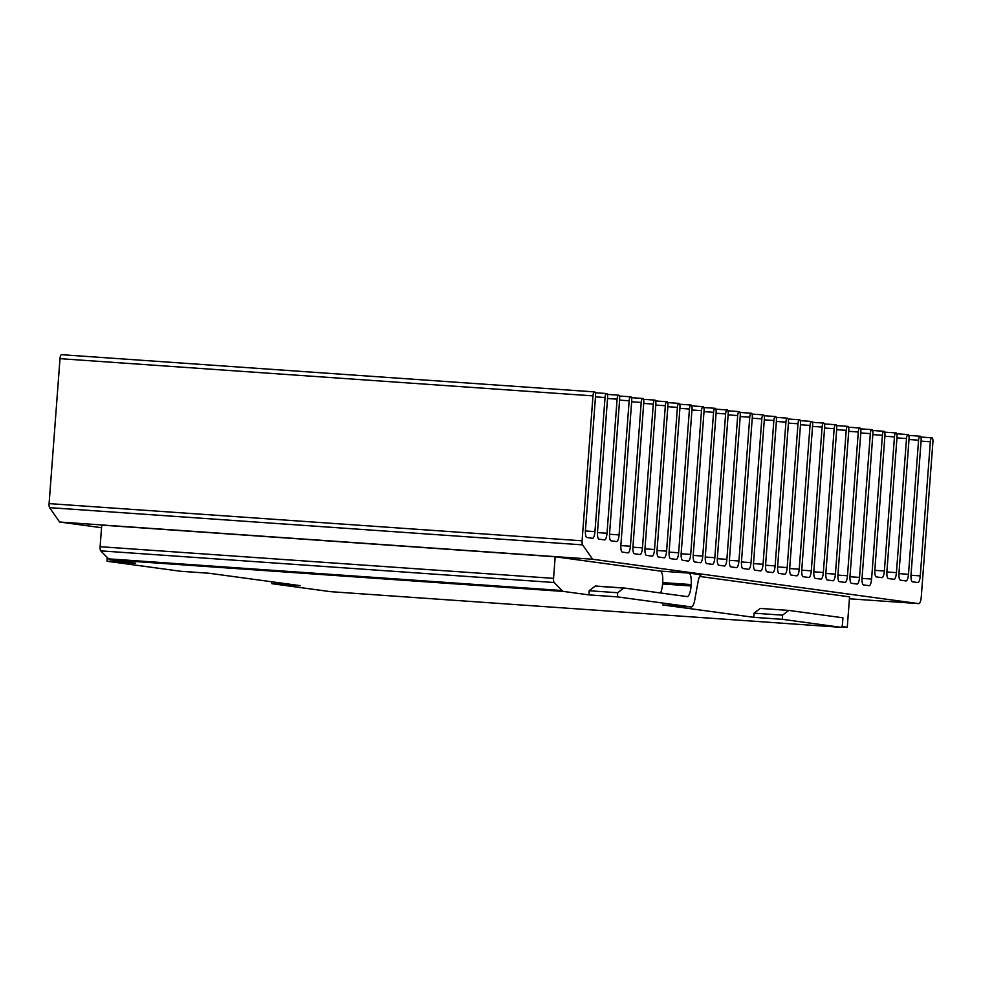 <?xml version="1.0" encoding="UTF-8"?>
<svg xmlns="http://www.w3.org/2000/svg" width="982" height="982" viewBox="0 0 982 982"><rect width="100%" height="100%" fill="white"/><g stroke="black" fill="none" stroke-linecap="round" stroke-linejoin="round"><path stroke-width="1.47" d="M271.462 581.737L271.916 583.689L330.652 591.68L841.095 627.326L782.359 619.323L782.519 615.162L788.792 610.423L760.289 608.435L754.016 613.173L753.857 617.334L662.74 604.937L691.242 606.925A11.097 3.167 94 0 0 691.303 606.937A11.097 3.167 94 0 0 694.74 600.051L698.067 581.688A11.097 3.167 -86 0 1 701.504 574.801A11.097 3.167 -86 0 1 701.565 574.814L688.873 573.083A11.097 3.167 -86 0 1 691.181 584.572L691.082 585.959A11.097 3.167 -86 0 1 687.167 596.59A11.097 3.167 -86 0 1 687.105 596.59L624.086 588.009A4.161 1.191 94 0 0 624.061 588.009A4.161 1.191 94 0 0 623.779 588.108L595.264 586.119A4.161 1.191 -86 0 1 595.558 586.021A4.161 1.191 -86 0 1 595.583 586.021L624.049 588.009L595.558 586.021M691.242 606.925L617.506 596.884L617.653 592.723L623.779 588.108M553.553 578.361L555.174 556.782L101.735 525.112L100.115 546.704L553.553 578.361A4.161 1.191 94 0 0 554.155 582.522L562.06 590.513A27.729 7.905 94 0 0 563.766 591.471L588.991 594.896L589.151 590.734L595.264 586.119M627.928 552.866L622.342 552.105A6.935 1.976 -86 0 1 620.894 544.924L631.708 401.147A4.161 1.191 94 0 0 630.837 396.838L630.64 396.814A4.161 1.191 94 0 0 630.628 396.814A4.161 1.191 94 0 0 629.155 400.803L619.077 534.908A6.935 1.976 -86 0 1 616.622 541.548A6.935 1.976 -86 0 1 616.586 541.548L611.013 540.787A6.935 1.976 -86 0 1 609.564 533.607L619.642 399.514A4.161 1.191 94 0 0 618.783 395.206L618.586 395.181A4.161 1.191 94 0 0 618.562 395.169A4.161 1.191 94 0 0 617.101 399.158L607.011 533.263A6.935 1.976 -86 0 1 604.568 539.916A6.935 1.976 -86 0 1 604.531 539.904L598.946 539.155A6.935 1.976 -86 0 1 597.51 531.974L607.588 397.87A4.161 1.191 94 0 0 606.729 393.561L606.532 393.537A4.161 1.191 94 0 0 606.508 393.537A4.161 1.191 94 0 0 605.035 397.526L594.957 531.618A6.935 1.976 -86 0 1 592.514 538.271A6.935 1.976 -86 0 1 592.477 538.271L586.892 537.51A6.935 1.976 -86 0 1 585.444 530.329L595.534 396.225A4.161 1.191 94 0 0 594.662 391.916L594.466 391.892A4.161 1.191 94 0 0 594.441 391.892A4.161 1.191 94 0 0 592.981 395.881L582.081 540.812A4.161 1.191 94 0 0 582.596 544.863L592.588 559.237L918.771 603.623A6.935 1.976 94 0 0 918.808 603.635A6.935 1.976 94 0 0 921.263 596.982L932.9 442.146A4.161 1.191 94 0 0 932.028 437.837L931.832 437.812A4.161 1.191 94 0 0 931.82 437.812A4.161 1.191 94 0 0 930.347 441.802L920.269 575.894A6.935 1.976 -86 0 1 917.814 582.547A6.935 1.976 -86 0 1 917.777 582.547L912.487 581.823A6.935 1.976 -86 0 1 911.038 574.642L921.128 440.537A4.161 1.191 94 0 0 920.257 436.229L920.06 436.204A4.161 1.191 94 0 0 920.036 436.204A4.161 1.191 94 0 0 918.575 440.194L908.485 574.298A6.935 1.976 -86 0 1 906.042 580.939A6.935 1.976 -86 0 1 906.005 580.939L900.42 580.178A6.935 1.976 -86 0 1 898.984 572.997L909.062 438.905A4.161 1.191 94 0 0 908.203 434.596L908.006 434.572A4.161 1.191 94 0 0 907.982 434.56A4.161 1.191 94 0 0 906.509 438.549L896.431 572.653A6.935 1.976 -86 0 1 893.988 579.306A6.935 1.976 -86 0 1 893.951 579.294L888.366 578.545A6.935 1.976 -86 0 1 886.918 571.364L897.008 437.26A4.161 1.191 94 0 0 896.136 432.952L895.94 432.927A4.161 1.191 94 0 0 895.928 432.927A4.161 1.191 94 0 0 894.455 436.916L884.377 571.008A6.935 1.976 -86 0 1 881.922 577.662A6.935 1.976 -86 0 1 881.885 577.662L876.312 576.9A6.935 1.976 -86 0 1 874.864 569.72L884.942 435.615A4.161 1.191 94 0 0 884.082 431.307L883.886 431.282A4.161 1.191 94 0 0 883.861 431.282A4.161 1.191 94 0 0 882.401 435.272L871.586 579.049A6.935 1.976 -86 0 1 869.144 585.702L863.522 584.928A6.935 1.976 -86 0 1 862.073 577.76L872.888 433.983A4.161 1.191 94 0 0 872.028 429.674L871.832 429.637A4.161 1.191 94 0 0 871.807 429.637A4.161 1.191 94 0 0 870.334 433.627L859.52 577.404A6.935 1.976 -86 0 1 857.077 584.057A6.935 1.976 -86 0 1 857.041 584.057L851.455 583.296A6.935 1.976 -86 0 1 850.019 576.115L860.833 432.338A4.161 1.191 94 0 0 859.962 428.029L859.766 428.005A4.161 1.191 94 0 0 859.741 428.005A4.161 1.191 94 0 0 858.28 431.994L847.466 575.771A6.935 1.976 -86 0 1 845.023 582.412L839.401 581.651A6.935 1.976 -86 0 1 837.965 574.47L848.767 430.693A4.161 1.191 94 0 0 847.908 426.384L847.712 426.36A4.161 1.191 94 0 0 847.687 426.36A4.161 1.191 94 0 0 846.214 430.349L835.412 574.126A6.935 1.976 -86 0 1 832.957 580.779A6.935 1.976 -86 0 1 832.92 580.767L827.347 580.006A6.935 1.976 -86 0 1 825.899 572.825L836.713 429.048A4.161 1.191 94 0 0 835.842 424.74L835.645 424.715A4.161 1.191 94 0 0 835.633 424.715A4.161 1.191 94 0 0 834.16 428.704L823.346 572.481A6.935 1.976 -86 0 1 820.903 579.135L815.281 578.373A6.935 1.976 -86 0 1 813.845 571.193L824.647 427.416A4.161 1.191 94 0 0 823.788 423.107L823.591 423.082A4.161 1.191 94 0 0 823.567 423.07A4.161 1.191 94 0 0 822.106 427.06L811.292 570.837A6.935 1.976 -86 0 1 808.849 577.49A6.935 1.976 -86 0 1 808.812 577.49L803.227 576.729A6.935 1.976 -86 0 1 801.778 569.548L812.593 425.771A4.161 1.191 94 0 0 811.721 421.462L811.525 421.438A4.161 1.191 94 0 0 811.513 421.438A4.161 1.191 94 0 0 810.04 425.427L799.225 569.204A6.935 1.976 -86 0 1 796.783 575.845L791.161 575.084A6.935 1.976 -86 0 1 789.724 567.903L800.539 424.126A4.161 1.191 94 0 0 799.667 419.817L799.471 419.793A4.161 1.191 94 0 0 799.446 419.793A4.161 1.191 94 0 0 797.985 423.782L787.171 567.559A6.935 1.976 -86 0 1 784.728 574.212A6.935 1.976 -86 0 1 784.692 574.2L779.107 573.451A6.935 1.976 -86 0 1 777.658 566.27L788.472 422.493A4.161 1.191 94 0 0 787.613 418.185L787.417 418.148A4.161 1.191 94 0 0 787.392 418.148A4.161 1.191 94 0 0 785.919 422.137L775.117 565.914A6.935 1.976 -86 0 1 772.662 572.567L767.052 571.806A6.935 1.976 -86 0 1 765.604 564.625L776.418 420.848A4.161 1.191 94 0 0 775.547 416.54L775.35 416.515A4.161 1.191 94 0 0 775.326 416.515A4.161 1.191 94 0 0 773.865 420.505L763.051 564.282A6.935 1.976 -86 0 1 760.608 570.923A6.935 1.976 -86 0 1 760.571 570.923L754.986 570.161A6.935 1.976 -86 0 1 753.55 562.981L764.352 419.204A4.161 1.191 94 0 0 763.493 414.895L763.296 414.87A4.161 1.191 94 0 0 763.272 414.87A4.161 1.191 94 0 0 761.811 418.86L750.997 562.637A6.935 1.976 -86 0 1 748.554 569.29A6.935 1.976 -86 0 1 748.517 569.278L742.932 568.517A6.935 1.976 -86 0 1 741.484 561.348L752.298 417.559A4.161 1.191 94 0 0 751.426 413.262L751.23 413.226A4.161 1.191 94 0 0 751.218 413.226A4.161 1.191 94 0 0 749.745 417.215L738.93 560.992A6.935 1.976 -86 0 1 736.488 567.645A6.935 1.976 -86 0 1 736.451 567.645L730.866 566.884A6.935 1.976 -86 0 1 729.43 559.703L740.244 415.926A4.161 1.191 94 0 0 739.372 411.618L739.176 411.593A4.161 1.191 94 0 0 739.151 411.581A4.161 1.191 94 0 0 737.691 415.57L726.876 559.359A6.935 1.976 -86 0 1 724.434 566L718.812 565.239A6.935 1.976 -86 0 1 717.363 558.058L728.178 414.281A4.161 1.191 94 0 0 727.318 409.973L727.122 409.948A4.161 1.191 94 0 0 727.097 409.948A4.161 1.191 94 0 0 725.624 413.938L714.822 557.715A6.935 1.976 -86 0 1 712.367 564.368A6.935 1.976 -86 0 1 712.331 564.355L706.758 563.594A6.935 1.976 -86 0 1 705.309 556.413L716.124 412.636A4.161 1.191 94 0 0 715.252 408.328L715.056 408.303A4.161 1.191 94 0 0 715.031 408.303A4.161 1.191 94 0 0 713.57 412.293L702.756 556.07A6.935 1.976 -86 0 1 700.313 562.723L694.691 561.962A6.935 1.976 -86 0 1 693.255 554.781L704.057 411.004A4.161 1.191 94 0 0 703.198 406.695L703.002 406.671A4.161 1.191 94 0 0 702.977 406.658A4.161 1.191 94 0 0 701.504 410.648L690.702 554.425A6.935 1.976 -86 0 1 688.259 561.078A6.935 1.976 -86 0 1 688.222 561.078L682.637 560.317A6.935 1.976 -86 0 1 681.189 553.136L692.003 409.359A4.161 1.191 94 0 0 691.132 405.05L690.935 405.026A4.161 1.191 94 0 0 690.923 405.026A4.161 1.191 94 0 0 689.45 409.015L678.636 552.792A6.935 1.976 -86 0 1 676.193 559.433L670.571 558.672A6.935 1.976 -86 0 1 669.135 551.491L679.949 407.714A4.161 1.191 94 0 0 679.078 403.406L678.881 403.381A4.161 1.191 94 0 0 678.857 403.381A4.161 1.191 94 0 0 677.396 407.37L666.582 551.148A6.935 1.976 -86 0 1 664.139 557.801A6.935 1.976 -86 0 1 664.102 557.788L658.517 557.027A6.935 1.976 -86 0 1 657.068 549.859L667.883 406.082A4.161 1.191 94 0 0 667.024 401.773L666.827 401.736A4.161 1.191 94 0 0 666.803 401.736A4.161 1.191 94 0 0 665.33 405.726L654.528 549.503A6.935 1.976 -86 0 1 652.073 556.156L646.463 555.395A6.935 1.976 -86 0 1 645.014 548.214L655.829 404.437A4.161 1.191 94 0 0 654.957 400.128L654.761 400.104A4.161 1.191 94 0 0 654.736 400.104A4.161 1.191 94 0 0 653.276 404.093L642.461 547.87A6.935 1.976 -86 0 1 640.019 554.511A6.935 1.976 -86 0 1 639.982 554.511L634.397 553.75A6.935 1.976 -86 0 1 632.96 546.569L643.762 402.792A4.161 1.191 94 0 0 642.903 398.483L642.707 398.459A4.161 1.191 94 0 0 642.682 398.459A4.161 1.191 94 0 0 641.209 402.448L630.407 546.225A6.935 1.976 -86 0 1 627.964 552.878A6.935 1.976 -86 0 1 627.928 552.866M271.916 583.689L300.418 585.677L209.313 573.279L180.798 571.291A11.097 3.167 -86 0 0 180.86 571.291L209.338 573.279M699.675 576.446L849.565 596.847L847.27 627.253L841.893 626.528M841.095 627.326A4.161 1.191 94 0 0 841.12 627.326A4.161 1.191 94 0 0 842.323 625.178A3.462 0.994 94 0 0 842.47 624.012L842.937 617.801L788.792 610.423M107.063 557.273L107.063 561.25L180.798 571.291M563.766 591.471L110.34 559.801A27.729 7.905 -86 0 1 108.621 558.856L100.729 550.865A4.161 1.191 -86 0 1 100.115 546.704M592.588 559.237L59.607 522.019L101.539 527.727M555.174 556.782L660.37 571.094L688.873 573.083M61.461 354.674L594.441 391.892L61.485 354.674A4.161 1.191 -86 0 0 61.461 354.674A4.161 1.191 -86 0 0 60 358.663L49.1 503.606L582.081 540.812M59.607 522.019L49.603 507.645A4.161 1.191 -86 0 1 49.1 503.606M110.34 559.801L135.565 563.238L107.063 561.25M847.27 627.253L841.709 626.872M841.12 627.326L330.676 591.68A4.161 1.191 -86 0 1 330.676 591.68A4.161 1.191 -86 0 1 330.652 591.68M660.493 592.968A11.097 3.167 94 0 0 662.568 583.959L662.678 582.584A11.097 3.167 94 0 0 660.37 571.094M782.359 619.323L753.857 617.334M617.506 596.884L588.991 594.896M108.621 558.856L562.06 590.513M849.418 598.787L918.771 603.623L849.418 598.787M60 358.663L592.981 395.881M911.001 575.256L920.269 575.894M921.079 441.151L930.347 441.802M920.871 437.039L931.795 437.812L920.871 437.039M898.947 573.623L908.485 574.298M909.013 439.531L918.575 440.194M908.816 435.419L920.024 436.204L908.816 435.419M886.881 571.99L896.431 572.653M896.959 437.886L906.509 438.549M896.75 433.786L907.957 434.56L896.75 433.774M874.827 570.346L884.377 571.008M884.905 436.241L894.455 436.916M895.928 432.927L884.696 432.141L895.903 432.927M862.036 578.386L871.586 579.049M872.838 434.609L882.401 435.272M872.642 430.497L883.837 431.282L872.642 430.497M849.982 576.741L859.52 577.404M860.784 432.964L870.334 433.627M871.807 429.637L860.576 428.852L871.783 429.637M837.916 575.096L847.466 575.771M848.718 431.319L858.28 431.994M859.741 428.005L848.522 427.219L859.729 427.992M825.862 573.463L835.412 574.126M836.664 429.674L846.214 430.349M847.687 426.36L836.455 425.574L847.662 426.36M813.808 571.819L823.346 572.481M824.61 428.042L834.16 428.704M824.401 423.929L835.608 424.715L824.401 423.929M801.742 570.174L811.292 570.837M812.544 426.397L822.106 427.06M823.567 423.07L812.347 422.297L823.542 423.07M789.688 568.529L799.225 569.204M800.49 424.752L810.04 425.427M800.281 420.652L811.488 421.438L800.281 420.652M777.621 566.896L787.171 567.559M788.423 423.119L797.985 423.782M799.446 419.793L788.227 419.007L799.422 419.793M765.567 565.251L775.117 565.914M776.369 421.474L785.919 422.137M776.161 417.362L787.368 418.148L776.161 417.362M753.501 563.607L763.051 564.282M764.315 419.83L773.865 420.505M775.326 416.515L764.106 415.73L775.314 416.515M741.447 561.974L750.997 562.637M752.249 418.197L761.811 418.86M752.052 414.085L763.247 414.87L752.052 414.085M729.393 560.329L738.93 560.992M740.195 416.552L749.745 417.215M751.218 413.226L739.986 412.44L751.193 413.226M717.326 558.684L726.876 559.359M728.128 414.907L737.691 415.57M727.932 410.807L739.127 411.581L727.932 410.807M705.272 557.052L714.822 557.715M716.074 413.262L725.624 413.938M727.097 409.948L715.866 409.163L727.073 409.948M693.206 555.407L702.756 556.07M704.02 411.63L713.57 412.293M703.812 407.518L715.019 408.303L703.812 407.518M681.152 553.762L690.702 554.425M691.954 409.985L701.504 410.648M702.977 406.658L691.745 405.873L702.952 406.658M669.098 552.117L678.636 552.792M679.9 408.34L689.45 409.015M679.691 404.24L690.898 405.026L679.691 404.24M657.032 550.485L666.582 551.148M667.834 406.708L677.396 407.37M678.857 403.381L667.637 402.595L678.832 403.381M644.978 548.84L654.528 549.503M655.78 405.063L665.33 405.726M655.571 400.951L666.778 401.736L655.571 400.951M632.911 547.195L642.461 547.87M643.713 403.418L653.276 404.093M643.517 399.318L654.724 400.091L643.517 399.318M620.857 545.562L630.407 546.225M631.659 401.773L641.209 402.448M631.451 397.673L642.658 398.459L631.451 397.673M609.527 534.245L619.077 534.908M619.605 400.14L629.155 400.803M619.397 396.028L630.604 396.814L619.397 396.028M597.461 532.6L607.011 533.263M607.539 398.496L617.101 399.158M607.342 394.396L618.537 395.169L607.342 394.396M585.407 530.955L594.957 531.618M595.485 396.851L605.035 397.526M595.276 392.751L606.483 393.537L595.276 392.751M554.155 582.522L100.729 550.865M617.653 592.723L589.151 590.734M582.596 544.863L49.603 507.645M782.519 615.162L754.016 613.173M662.678 582.584L691.181 584.572M662.568 583.959L691.082 585.959M662.801 604.937L691.303 606.937"/></g></svg>

